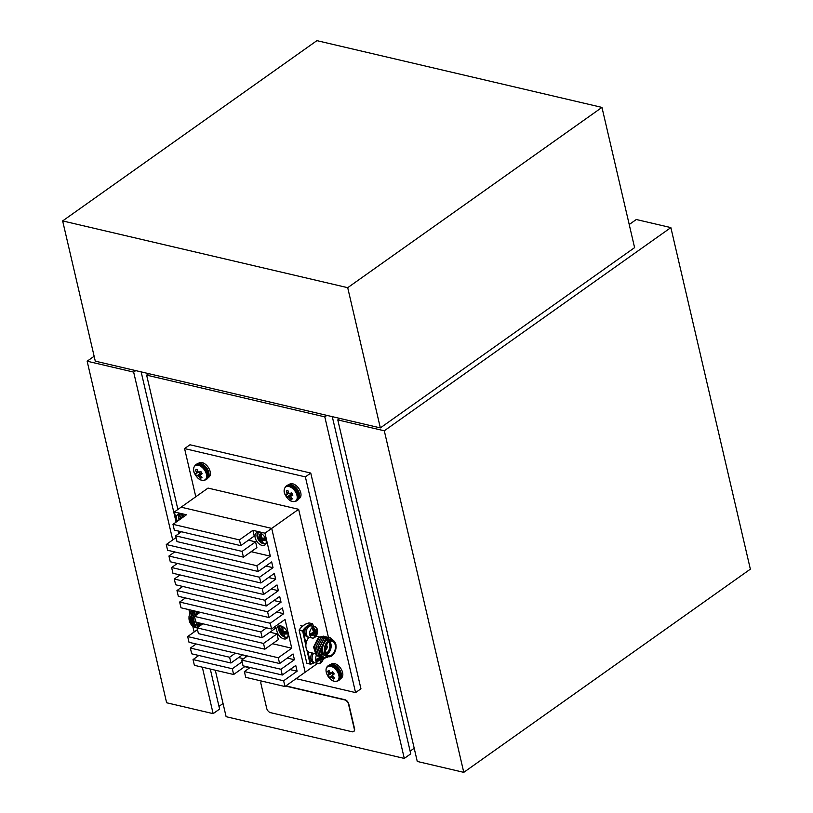 <?xml version="1.0" encoding="UTF-8"?>
<svg xmlns="http://www.w3.org/2000/svg" width="813" height="813" viewBox="0 0 813 813"><rect width="100%" height="100%" fill="white"/><g stroke="black" fill="none" stroke-linecap="round" stroke-linejoin="round"><path stroke-width="1.22" d="M284.967 686.528L283.635 680.776L244.378 671.589L245.709 677.341L284.967 686.528L317.588 663.408M323.066 659.526L325.525 657.778M256.857 565.726L166.269 544.517L167.6 550.269L258.199 571.478L256.857 565.726L270.323 556.183L264.967 533.165L271.705 528.399L305.17 672.209L271.705 528.399L298.635 509.294L208.047 488.085L181.106 507.18L271.705 528.399L181.106 507.18L174.378 511.956L176.655 521.733M324.56 657.646L321.958 656.172L319.59 647.118L324.092 638.429L328.432 637.331L298.635 509.294M243.443 557.149L242.101 551.397L175.669 535.838L177 541.59L243.443 557.149L256.908 547.596L255.567 541.844L248.463 540.178M184.307 516.306A7.439 4.472 -125.3 0 0 177.793 514.497A7.439 4.472 -125.3 0 0 176.655 519.283A7.439 4.472 -125.3 0 0 177.336 521.245M255.17 537.678A7.439 4.472 -125.3 0 0 259.388 544.07A7.439 4.472 -125.3 0 0 264.906 545.015A7.439 4.472 -125.3 0 0 264.255 536.356A7.439 4.472 -125.3 0 0 256.298 532.881A7.439 4.472 -125.3 0 0 255.17 537.678M240.76 545.645L239.429 539.893L172.986 524.334L174.328 530.086L240.76 545.645L254.225 536.092L252.894 530.34L264.967 533.165M172.986 524.334L186.451 514.781L174.378 511.956M178.84 531.143L179.327 533.237M270.323 556.183L251.136 551.692M259.53 577.23L168.941 556.021L170.283 561.773L260.871 582.982L259.53 577.23L273.005 567.687L265.892 566.021M273.005 567.687L271.664 561.935L258.199 571.478M262.213 588.734L171.624 567.525L172.956 573.277L263.554 594.486L262.213 588.734L275.678 579.191L268.575 577.525M275.678 579.191L274.337 573.439L260.871 582.982M264.886 600.248L174.297 579.029L175.638 584.781L266.227 606L264.886 600.248L278.361 590.695L271.247 589.029M278.361 590.695L277.02 584.943L263.554 594.486M267.568 611.752L176.97 590.533L178.311 596.285L268.91 617.504L267.568 611.752L281.034 602.199L273.93 600.533M281.034 602.199L279.692 596.447L266.227 606M270.241 623.256L179.653 602.037L180.994 607.789L271.583 629.008L270.241 623.256L283.707 613.703L276.603 612.037M283.707 613.703L282.375 607.951L268.91 617.504M262.182 637.687L260.841 631.935L194.409 616.376L195.75 622.128L262.182 637.687L275.648 628.134L275.251 626.406M198.25 611.833A7.439 4.472 -125.3 0 0 198.413 612.768A7.439 4.472 -125.3 0 0 198.585 613.409M276.918 631.152A7.439 4.472 -125.3 0 0 281.146 637.544A7.439 4.472 -125.3 0 0 286.664 638.49A7.439 4.472 -125.3 0 0 286.003 629.841A7.439 4.472 -125.3 0 0 278.056 626.356A7.439 4.472 -125.3 0 0 276.918 631.152M264.855 649.191L263.524 643.439L197.081 627.88L198.423 633.632L264.855 649.191L278.32 639.638L276.989 633.886L269.886 632.219M197.579 611.681L198.067 613.774M200.262 623.185L200.75 625.278M278.28 657.768L187.681 636.559L189.023 642.311L279.611 663.52L278.28 657.768L291.745 648.225L272.558 643.723M291.745 648.225L285.048 619.455L271.583 629.008M245.861 655.613A7.439 4.472 -125.3 0 0 245.882 657.107M243.626 658.713L238.656 657.544M283.635 680.776L297.101 671.233L289.997 669.566M297.101 671.233L295.759 665.481L282.294 675.024L280.952 669.272L294.418 659.729L287.314 658.063M294.418 659.729L293.087 653.977L279.611 663.52M233.636 674.505L232.294 668.753L193.037 659.567L194.378 665.319L233.636 674.505L245.17 666.335M239.429 539.893L252.894 530.34M193.037 659.567L198.809 655.471M230.953 663.002L229.622 657.25L190.364 648.063L191.695 653.815L230.953 663.002L242.487 654.831M190.364 648.063L196.126 643.967M187.681 636.559L197.488 629.608M179.653 602.037L185.415 597.951M176.97 590.533L182.742 586.447M174.297 579.029L180.059 574.943M171.624 567.525L177.386 563.439M168.941 556.021L174.714 551.925M166.269 544.517L176.065 537.566M232.294 668.753L242.101 661.802M244.378 671.589L250.14 667.493M260.841 631.935L266.613 627.839M194.409 616.376L200.171 612.28M263.524 643.439L276.989 633.886M197.081 627.88L202.854 623.784M229.622 657.25L235.384 653.164M280.952 669.272L241.695 660.085L247.467 655.989M241.695 660.085L243.036 665.837L282.294 675.024M242.101 551.397L255.567 541.844M175.669 535.838L181.431 531.753M194.581 627.199L191.98 625.736L190.567 623.693A10.325 6.829 -76.8 0 1 189.663 619.811L192.762 610.553M194.724 625.451A8.597 5.681 -76.8 0 1 190.852 619.486A8.597 5.681 -76.8 0 1 193.667 610.756M200.354 625.563A8.597 5.681 -76.8 0 1 199.226 622.941M199.561 626.122L198.138 622.687M193.596 610.746L191.289 617.077L193.657 626.132L196.258 627.595M195.272 611.132L192.966 617.463L195.333 626.518L197.224 627.778M196.949 611.528L195.008 615.949M194.683 617.555L197.65 627.473M197.915 613.104L197.366 614.272M196.36 622.27L198.372 626.965M189.663 619.811L192.102 625.766L195.496 627.341M193.707 610.766L191.411 617.097L193.779 626.152L197.173 627.727M195.384 611.163L193.088 617.494L195.455 626.549L197.244 627.768M197.071 611.559L195.161 615.837M194.764 617.89L197.701 627.443M197.955 613.287L197.559 614.14M196.482 622.301L198.433 626.925M194.144 610.868L191.665 616.955L193.677 624.496L199.022 625.248M331.968 639.943L324.885 640.868L321.318 650.644A10.325 6.829 103.2 0 0 322.222 654.526L329.417 656.802M334.153 653.367A8.597 5.681 -76.8 0 1 328.198 656.711C333.696 656.294 336.257 652.209 335.891 644.465C334.438 641.142 333.178 639.648 332.121 639.973L330.302 639.546A8.597 5.681 103.2 0 0 322.812 646.62A8.597 5.681 103.2 0 0 326.389 656.284L328.198 656.711A8.597 5.681 -76.8 0 1 324.631 647.046A8.597 5.681 -76.8 0 1 332.121 639.973A8.597 5.681 -76.8 0 1 335.759 644.374A8.597 5.681 -76.8 0 1 335.962 645.613M317.822 638.551L313.584 647.107L316.166 655.298A10.325 6.829 103.2 0 0 317.842 656.071A10.325 6.829 103.2 0 0 319.021 656.182M309.062 637.341A8.597 5.681 103.2 0 0 306.013 643.723A8.597 5.681 103.2 0 0 307.761 651.213A8.597 5.681 103.2 0 0 309.773 652.402L314.743 653.561M321.318 650.644L321.389 647.544L325.891 638.845L330.169 637.738L333.482 640.583M327.212 657.585L324.621 657.656L322.08 656.203L319.712 647.148L324.214 638.449L329.316 637.626M323.798 657.382L320.403 655.806L318.035 646.752L322.537 638.063L327.629 637.24M322.121 656.995L318.726 655.42L316.359 646.365L320.861 637.666L325.952 636.843M320.444 656.599L317.05 655.024L314.682 645.969L319.184 637.27L324.275 636.447M318.767 656.203L316.166 655.298M322.222 654.526L321.267 647.514L325.779 638.815L330.108 637.727M322.883 657.25L320.281 655.776L317.913 646.731L322.415 638.032L326.755 636.935M321.206 656.853L318.605 655.39L316.237 646.335L320.739 637.636L325.078 636.549M319.529 656.467L316.928 654.993L314.56 645.939L319.062 637.25L323.401 636.152M326.104 656.213L323.665 654.932L321.643 647.392L325.352 640.146L329.56 639.455M306.44 634.679L305.058 634.414A5.864 3.882 103.2 0 0 307.426 636.975L308.757 637.29A5.864 3.882 103.2 0 0 309.407 637.362M312.05 626.091A5.864 3.882 103.2 0 0 311.43 625.868L310.109 625.553A5.864 3.882 103.2 0 0 306.125 627.717A5.864 3.882 103.2 0 0 304.855 633.52L306.237 633.805M306.389 634.719A5.864 3.882 103.2 0 0 308.757 637.29M311.43 625.868A5.864 3.882 103.2 0 0 307.446 628.022A5.864 3.882 103.2 0 0 306.186 633.835M305.84 633.754L305.058 634.414M312.385 660.207L311.003 659.943A5.864 3.882 103.2 0 0 313.371 662.504L314.702 662.819A5.864 3.882 103.2 0 0 315.353 662.88M312.243 652.971A5.864 3.882 103.2 0 0 310.79 659.048L312.182 659.333M312.334 660.247A5.864 3.882 103.2 0 0 314.702 662.819M313.574 653.286A5.864 3.882 103.2 0 0 312.121 659.363M311.775 659.282L311.003 659.943M323.483 657.361A5.782 3.821 -76.8 0 1 318.229 663.56A5.782 3.821 -76.8 0 1 315.779 660.603A5.782 3.821 -76.8 0 1 316.379 655.441M313.635 653.306A5.782 3.821 103.2 0 0 312.263 659.78A5.782 3.821 103.2 0 0 314.722 662.737L318.229 663.56M323.228 657.321A9.136 4.614 170.8 0 1 322.659 658.225A9.034 6.331 148.7 0 1 322.304 658.937A9.034 7.063 80 0 1 322.131 659.79A9.136 5.996 50.9 0 1 321.857 661.447A4.797 3.171 -76.8 0 1 320.129 662.676A9.136 4.949 -122 0 0 320.302 661.081A9.034 2.927 -141.7 0 0 320.007 660.563A9.034 2.185 -172.5 0 1 319.306 660.603A9.136 4.614 170.8 0 1 317.314 661.335A4.797 3.171 -76.8 0 1 316.775 659.028A9.136 3.567 -16.8 0 0 318.737 658.164A9.034 5.285 -37.9 0 0 319.296 657.504A9.034 6.026 -96.1 0 0 319.265 656.609A9.136 4.949 -122 0 0 318.645 655.339M318.096 659.851L317.934 658.55M319.214 656.508L319.245 656.487A3.608 2.378 103.2 0 0 319.184 655.827M320.098 660.715L321.857 661.447M316.796 659.363L320.007 660.563M316.836 659.75L319.306 660.603M319.245 656.487L320.668 656.691M319.296 657.168L322.659 658.225M318.828 658.063L322.304 658.937M317.903 659.008L322.131 659.79M309.834 635.075A5.782 3.821 -76.8 0 1 310.871 629.099A5.782 3.821 -76.8 0 1 314.926 626.762A5.782 3.821 -76.8 0 1 317.324 633.266A5.782 3.821 -76.8 0 1 312.283 638.032A5.782 3.821 -76.8 0 1 309.834 635.075M314.926 626.762L311.42 625.949A5.782 3.821 103.2 0 0 308.93 626.549A5.782 3.821 103.2 0 0 306.328 634.252A5.782 3.821 103.2 0 0 308.777 637.209L312.283 638.032M313.361 635.075A9.136 4.614 170.8 0 1 311.379 635.807A4.797 3.171 -76.8 0 1 310.84 633.5A9.136 3.567 -16.8 0 0 312.792 632.636A9.034 5.285 -37.9 0 0 313.361 631.975A9.034 6.026 -96.1 0 0 313.32 631.081A9.136 4.949 -122 0 0 312.314 629.12A4.797 3.171 -76.8 0 1 314.052 627.89A9.136 5.996 50.9 0 1 315.149 629.78A9.034 3.974 30.7 0 1 315.647 630.349A9.034 1.148 -0.1 0 0 316.155 630.258A9.136 3.567 -16.8 0 0 316.857 629.232A4.797 3.171 -76.8 0 1 317.395 631.538A9.136 4.614 170.8 0 1 316.714 632.697A9.034 6.331 148.7 0 1 316.359 633.408A9.034 7.063 80 0 1 316.196 634.262A9.136 5.996 50.9 0 1 315.911 635.918A4.797 3.171 -76.8 0 1 314.184 637.148A9.136 4.949 -122 0 0 314.367 635.553A9.034 2.927 -141.7 0 0 314.072 635.034A9.034 2.185 -172.5 0 1 313.361 635.075L310.891 634.221M312.162 634.323L311.989 633.022M313.279 630.979L313.31 630.959A3.608 2.378 103.2 0 0 313.198 630.085M314.164 635.187L315.911 635.918M310.851 633.835L314.072 635.034M313.31 630.959L317.395 631.538M313.351 631.64L316.714 632.697M312.883 632.534L316.359 633.408M311.958 633.479L316.196 634.262M312.477 629.384L315.149 629.78M312.832 630.055L315.647 630.349M284.032 634.313A10.356 3.984 119.1 0 0 284.022 634.79L284.042 634.872A10.437 6.321 99.4 0 0 284.896 636.274A4.848 2.917 54.7 0 1 282.934 635.807A10.437 7.419 -72.6 0 1 281.979 634.384L281.928 634.303A10.356 8.608 -104 0 1 281.522 633.723L281.379 633.561A10.356 7.429 -177.1 0 1 280.912 633.164L280.841 633.114A10.437 5.213 162.6 0 1 279.845 632.362A4.848 2.917 54.7 0 1 279.296 630.024A10.437 4.126 -9.1 0 0 280.272 630.664L280.333 630.675A10.356 1.128 -24.2 0 0 280.688 630.583L280.77 630.471A10.356 5.061 -52.6 0 1 280.902 629.912L280.922 629.811A10.437 7.419 -72.6 0 1 281.044 627.707A4.848 2.917 54.7 0 1 283.005 628.164A10.437 6.321 99.4 0 0 282.975 630.288L282.995 630.4A10.356 7.53 71.8 0 0 283.27 631.061L283.422 631.223A10.356 6.341 10.9 0 0 284.022 631.538L284.113 631.559A10.437 4.126 -9.1 0 0 286.105 631.62A4.848 2.917 54.7 0 1 286.643 633.957A10.437 5.213 162.6 0 1 284.692 634.018L284.601 634.028A10.356 2.215 147.7 0 1 284.113 634.201L286.339 632.199L284.062 634.231M282.954 629.343L280.709 630.573L282.954 629.272M287.893 636.457A6.555 3.943 54.7 0 1 282.04 635.502A6.555 3.943 54.7 0 1 279.347 631.701A6.555 3.943 54.7 0 1 278.91 630.349A6.555 3.943 54.7 0 1 280.383 625.868M288.168 636.762C286.41 637.849 284.367 637.433 282.04 635.502L282.04 635.502A10.447 10.447 0 0 1 279.347 631.701L278.91 630.329L280.18 625.502M282.162 629.78A3.984 2.388 -125.3 0 0 282.487 630.756L279.845 632.362M282.487 630.756L283.209 630.929M284.204 631.467L285.017 633.368M284.022 634.719L282.934 635.807M262.274 540.838A10.356 3.984 119.1 0 0 262.264 541.306L262.284 541.387A10.437 6.321 99.4 0 0 263.138 542.789A4.848 2.917 54.7 0 1 261.176 542.332A10.437 7.419 -72.6 0 1 260.231 540.909L260.17 540.818A10.356 8.608 -104 0 1 259.774 540.249L259.632 540.086A10.356 7.429 -177.1 0 1 259.154 539.69L259.083 539.629A10.437 5.213 162.6 0 1 258.087 538.877A4.848 2.917 54.7 0 1 257.548 536.55A10.437 4.126 -9.1 0 0 258.514 537.18L258.575 537.19A10.356 1.128 -24.2 0 0 258.93 537.108L259.012 536.997A10.356 5.061 -52.6 0 1 259.154 536.428L259.164 536.326A10.437 7.419 -72.6 0 1 259.296 534.232A4.848 2.917 54.7 0 1 261.258 534.69A10.437 6.321 99.4 0 0 261.227 536.814L261.247 536.926A10.356 7.53 71.8 0 0 261.522 537.586L261.664 537.749A10.356 6.341 10.9 0 0 262.264 538.054L262.365 538.084A10.437 4.126 -9.1 0 0 264.347 538.135A4.848 2.917 54.7 0 1 264.896 540.472A10.437 5.213 162.6 0 1 262.934 540.533L262.843 540.543A10.356 2.215 147.7 0 1 262.355 540.726L262.314 540.757M258.971 537.088L261.207 535.797M266.136 542.972A6.555 3.943 54.7 0 1 260.292 542.017A6.555 3.943 54.7 0 1 257.599 538.226A6.555 3.943 54.7 0 1 257.162 536.875A6.555 3.943 54.7 0 1 258.636 532.393M266.41 543.287C264.652 544.375 262.609 543.948 260.292 542.017L260.292 542.017A10.447 10.447 0 0 1 257.599 538.226L257.152 536.844L258.432 532.027M260.414 536.295A3.984 2.388 -125.3 0 0 260.739 537.281L258.087 538.877M260.739 537.281L261.461 537.454M262.457 537.993L263.26 539.893M262.264 541.245L261.176 542.332M179.317 519.842A4.848 2.917 54.7 0 1 179.033 518.155A10.437 4.126 -9.1 0 0 180.008 518.796L180.059 518.806A10.356 1.128 -24.2 0 0 180.415 518.724L180.506 518.613A10.356 5.061 -52.6 0 1 180.638 518.044L180.649 517.942A10.437 7.419 -72.6 0 1 180.781 515.838A4.848 2.917 54.7 0 1 182.742 516.306A10.437 6.321 99.4 0 0 182.691 517.454M180.415 518.724L182.691 517.414M179.917 513.643L178.636 518.46L179.084 519.842A10.447 10.447 0 0 0 179.145 519.974A6.555 3.943 54.7 0 1 179.084 519.842A6.555 3.943 54.7 0 1 178.647 518.491A6.555 3.943 54.7 0 1 180.12 513.999M296.064 678.662L355.566 692.605L305.373 476.885L184.581 448.593L195.791 496.773M184.581 448.593L189.968 444.772L310.759 473.064L360.952 688.784L355.566 692.605M244.723 666.64L249.703 667.808M305.373 476.885L310.759 473.064M148.728 373.655L326.887 415.382L324.804 416.866L146.635 375.139L148.728 373.655L135.741 370.616L133.657 372.1L87.143 361.206L94.135 356.257M62.642 220.923L347.71 287.68L601.966 107.407L316.907 40.65L62.642 220.923L95.273 361.145L135.741 370.616M337.791 419.904L417.272 761.456L463.776 772.35L384.295 430.788L337.791 419.904L339.875 418.421L380.342 427.902L634.597 247.63L601.966 107.407M384.295 430.788L670.867 227.599L636.294 219.51L629.221 224.52M463.776 772.35L750.358 569.161L670.867 227.599M215.303 670.217L226.116 716.7L404.285 758.417L324.804 416.866M177.895 509.456L146.635 375.139M87.143 361.206L166.635 702.767L213.138 713.651L202.315 667.178M194.134 631.986L192.823 626.386M189.815 613.439L188.931 609.648M172.712 539.944L133.657 372.1M414.203 748.255L410.128 751.151M332.283 416.642L410.748 753.834L404.285 758.417M223.047 703.499L218.971 706.385M210.282 669.038L219.601 709.068L213.138 713.651M178.769 533.633L178.159 530.98M176.096 522.129L141.137 371.876M326.887 415.382L339.875 418.421M347.71 287.68L380.342 427.902M330.637 664.506L331.298 664.048A8.638 5.193 54.7 0 1 340.525 668.083A8.638 5.193 54.7 0 1 341.287 678.133L340.627 678.601M331.348 664.434A8.638 5.193 54.7 0 1 339.173 669.038A8.638 5.193 54.7 0 1 340.932 677.951M208.341 477.343L209.53 476.499A8.638 5.193 54.7 0 0 207.63 466.479A8.638 5.193 54.7 0 0 198.87 463.064L198.209 463.522M208.24 477.546L209.226 476.845A8.638 5.193 54.7 0 1 208.86 477.15L208.199 477.617M198.931 463.451A8.638 5.193 54.7 0 1 206.746 468.054A8.638 5.193 54.7 0 1 208.504 476.967M298.879 498.674L299.967 497.902A8.638 5.193 54.7 0 0 298.351 487.851A8.638 5.193 54.7 0 0 289.458 484.274L288.808 484.741M298.808 498.816L299.641 498.217A8.638 5.193 54.7 0 1 299.448 498.369A8.638 5.193 54.7 0 1 299.245 498.501M289.519 484.67A8.638 5.193 54.7 0 1 297.345 489.274A8.638 5.193 54.7 0 1 299.103 498.176M200.577 474.558L200.618 474.538A14.034 2.124 -35 0 0 202.132 473.715A4.929 2.957 -125.3 0 0 200.73 471.388A14.034 0.661 153 0 1 199.165 472.119L199.073 472.129A13.994 4.776 167.6 0 1 198.524 472.089L198.352 471.997A13.994 10.01 -147.5 0 1 197.915 471.469L197.854 471.377A14.034 10.356 -114.7 0 1 197.122 469.335A4.929 2.957 -125.3 0 0 196.482 469.426A4.929 2.957 -125.3 0 0 195.598 470.005A14.034 11.819 68 0 0 196.268 472.068L197.742 471.093M200.405 475.534L198.972 476.56A14.034 11.819 68 0 0 200.445 478.074A4.929 2.957 -125.3 0 0 201.98 477.404A14.034 10.356 -114.7 0 1 200.557 475.869L200.506 475.778A13.994 8.953 -85.5 0 1 200.272 475.188L200.283 475.016A13.994 2.215 -48.7 0 1 200.557 474.589M198.972 476.56L200.364 475.422M201.888 473.146L198.362 476.022A13.994 11.473 27.2 0 0 198.89 476.479M198.362 476.022L201.888 473.136M199.561 471.926A3.659 2.195 -125.3 0 0 200.384 473.196L197.732 475.818A13.994 6.25 -20.7 0 0 198.189 475.93M197.732 475.818L200.933 472.953M198.291 471.916L196.431 473.003A13.994 3.679 139.4 0 0 196.258 473.359L198.575 472.089L196.228 473.4A14.034 0.661 153 0 1 195.445 473.694A4.929 2.957 -125.3 0 0 196.848 476.022A14.034 2.124 -35 0 0 197.671 475.818M196.431 473.003L198.189 471.804M197.783 471.194L196.309 472.17A13.994 10.417 102.2 0 0 196.441 472.831M195.709 465.443A8.587 5.163 -125.3 0 0 194.876 474.06L194.876 474.06A8.587 5.163 -125.3 0 0 197.163 477.282L197.163 477.282A8.587 5.163 -125.3 0 0 205.526 479.385A8.587 5.163 -125.3 0 0 204.358 469.812A8.587 5.163 -125.3 0 0 195.709 465.443M201.431 476.865L200.445 478.074M201.014 472.942L201.715 473.044M200.384 473.196L196.848 476.022M197.173 469.497L195.598 470.005M292.619 494.67L291.237 495.92A14.034 2.845 -32.8 0 0 292.822 495.219A4.929 2.957 -125.3 0 0 291.532 492.851A14.034 1.382 155.3 0 1 289.895 493.461L289.804 493.471A13.994 5.396 170.3 0 1 289.245 493.389L289.072 493.278A13.994 10.183 -142.3 0 1 288.645 492.729L288.595 492.637A14.034 10.234 -109.4 0 1 287.944 490.564A4.929 2.957 -125.3 0 0 287.08 490.635A4.929 2.957 -125.3 0 0 286.318 491.072A14.034 11.707 74.6 0 0 286.918 493.166L288.432 492.18M290.902 496.682L289.418 497.729A14.034 11.707 74.6 0 0 290.82 499.273A4.929 2.957 -125.3 0 0 292.436 498.765A14.034 10.234 -109.4 0 1 291.095 497.2L291.044 497.109A13.994 8.567 -81.4 0 1 290.851 496.53L290.871 496.367A13.994 1.504 -46.4 0 1 291.176 495.971M289.418 497.729L290.871 496.57M290.251 493.328A3.659 2.195 -125.3 0 0 290.83 494.223L292.375 494.304L288.828 497.17A13.994 11.646 33.5 0 0 289.347 497.647M288.828 497.17L292.213 494.192M291.491 494.04L288.188 496.916A13.994 6.87 -18 0 0 288.656 497.068M288.188 496.916L291.41 494.04M288.869 493.024L287.03 494.091A13.994 2.978 141.7 0 0 286.816 494.416L289.011 493.196L286.796 494.436A14.034 1.382 155.3 0 1 285.932 494.619A4.929 2.957 -125.3 0 0 287.233 496.987A14.034 2.845 -32.8 0 0 288.127 496.906M287.03 494.091L288.788 492.922M288.463 492.282L286.948 493.278A13.994 10.03 106.5 0 0 287.04 493.918M286.633 486.53A8.587 5.163 -125.3 0 0 285.465 495.269A8.587 5.163 -125.3 0 0 285.475 495.28A8.587 5.163 -125.3 0 0 287.751 498.491L287.751 498.491A8.587 5.163 -125.3 0 0 296.044 500.676A8.587 5.163 -125.3 0 0 295.16 491.337A8.587 5.163 -125.3 0 0 286.633 486.53M291.816 498.084L290.82 499.273M290.83 494.223L287.233 496.987M287.944 490.564L286.318 491.072M331.135 672.839L331.135 672.839A13.994 3.049 160.9 0 1 330.617 672.9L330.454 672.839A13.994 9.35 -160 0 1 329.987 672.392L329.915 672.3A14.034 10.427 -129.3 0 1 329.001 670.379A4.929 2.957 -125.3 0 0 328.909 670.41A4.929 2.957 -125.3 0 0 327.741 671.436A14.034 11.9 49.7 0 0 328.604 673.388L330.017 672.422M332.913 675.075L334.224 673.957A4.929 2.957 -125.3 0 0 332.588 671.772A14.034 1.25 147.1 0 0 331.206 672.798L331.186 672.818M333.147 676.568L331.765 677.605A14.034 11.9 49.7 0 0 333.421 678.997A4.929 2.957 -125.3 0 0 334.489 678.276A4.929 2.957 -125.3 0 0 334.692 677.94A14.034 10.427 -129.3 0 1 333.076 676.507L333.015 676.416A13.994 9.746 -97.2 0 1 332.7 675.827L332.68 675.644A13.994 4.004 -55.1 0 1 332.863 675.136M331.765 677.605L333.066 676.497M332.7 675.816L331.115 677.148A13.994 10.823 12.8 0 0 331.674 677.534M331.115 677.148L332.69 675.613M332.761 671.812L332.08 673.103A3.659 2.195 -125.3 0 0 333.228 674.627L330.525 677.087A13.994 4.512 -27.2 0 0 330.942 677.087M330.525 677.087L333.686 674.241M332.547 672.717L328.767 674.831A14.034 1.25 147.1 0 0 328.198 675.42A4.929 2.957 -125.3 0 0 329.844 677.605L330.474 677.097M328.767 674.831L332.578 672.656M332.781 672.005L328.879 674.343A13.994 5.467 133.1 0 0 328.798 674.78M328.879 674.343L331.043 672.849M330.098 672.503L328.645 673.499A13.994 11.209 89.1 0 0 328.859 674.16M327.385 666.884A8.587 5.163 -125.3 0 0 327.304 675.044L327.304 675.044A8.587 5.163 -125.3 0 0 329.59 678.266L329.59 678.266A8.587 5.163 -125.3 0 0 338.147 680.146A8.587 5.163 -125.3 0 0 336.196 670.024A8.587 5.163 -125.3 0 0 327.385 666.884M334.407 677.717L333.421 678.997M333.228 674.627L329.844 677.605M332.08 673.103L328.198 675.42M329.235 670.918L327.741 671.436M261.573 681.05A4.136 2.48 -125.3 0 0 260.953 683.703L266.694 708.367A4.136 2.48 -125.3 0 0 270.556 712.666L352.09 731.761A4.136 2.48 -125.3 0 0 353.635 731.537A4.136 2.48 -125.3 0 0 354.265 728.875L348.533 704.21A4.136 2.48 -125.3 0 0 344.671 699.912L285.607 686.081M353.767 731.436A4.136 2.48 -125.3 0 0 353.909 731.344A4.136 2.48 -125.3 0 0 354.539 728.682L348.797 704.017A4.136 2.48 -125.3 0 0 344.946 699.719L285.881 685.887M191.858 610.339A8.597 5.681 103.2 0 0 189.033 619.059A8.597 5.681 103.2 0 0 192.915 625.034L194.551 625.41M192.386 623.896A7.642 5.051 103.2 0 0 193.88 624.11M189.063 619.384A8.181 5.406 -76.8 0 1 190.882 611.64M193.86 624.11L192.986 623.906A7.48 4.939 -76.8 0 1 192.153 623.581M326.043 653.378A6.656 4.4 103.2 0 0 329.661 644.14A6.656 4.4 103.2 0 0 328.706 642.006M307.761 651.213L310.698 663.855A20.244 13.374 103.2 0 0 314.143 662.686M306.267 627.494A20.244 13.374 103.2 0 0 303.076 631.081L306.013 643.723M313.279 626.386L312.771 624.211A20.244 13.374 103.2 0 0 309.052 625.522M305.871 645.664L302.599 630.746A20.66 13.648 -76.8 0 1 312.497 623.734L309.174 622.951A20.66 13.648 103.2 0 0 299.275 629.973L303.076 631.081L299.184 630.421L306.806 663.195L310.129 663.977L306.877 649.994M314.357 662.737A20.66 13.648 -76.8 0 1 310.556 664.16M310.241 664.15L306.674 663.093L310.464 664.191L314.448 662.758M312.802 624.191L313.31 626.386M313.422 626.417L312.568 623.734L309.306 622.982M306.755 662.951L299.113 629.994C302.03 625.969 305.353 623.622 309.082 622.951L309.082 622.951M335.444 644.882A7.642 5.051 -76.8 0 1 329.306 655.939A7.642 5.051 -76.8 0 1 326.633 644.424A7.642 5.051 -76.8 0 1 335.444 644.882M335.789 644.638A8.181 5.406 103.2 0 0 326.359 644.14A8.181 5.406 103.2 0 0 329.224 656.467A8.181 5.406 103.2 0 0 335.789 644.638M325.302 650.888A7.48 4.939 103.2 0 0 328.635 655.664A7.48 4.939 103.2 0 0 333.879 652.656A7.48 4.939 103.2 0 0 335.21 644.933A7.48 4.939 103.2 0 0 332.05 641.101A7.48 4.939 103.2 0 0 326.938 643.906M329.732 641.376A7.48 4.939 -76.8 0 1 330.921 643.926A7.48 4.939 -76.8 0 1 326.684 654.394M329.265 641.63A6.982 4.614 -76.8 0 1 330.485 644.13A6.982 4.614 -76.8 0 1 326.369 653.967M326.541 654.211A7.317 4.837 103.2 0 0 330.698 643.977A7.317 4.837 103.2 0 0 329.529 641.477M326.257 653.774A6.819 4.502 103.2 0 0 330.251 644.17A6.819 4.502 103.2 0 0 329.072 641.742M328.889 641.874A6.819 4.502 -76.8 0 1 329.895 644.089A6.819 4.502 -76.8 0 1 326.145 653.581M325.312 649.13A1.9 1.26 103.2 0 0 326.755 648.561A1.9 1.26 103.2 0 0 327.172 646.477A1.9 1.26 103.2 0 0 326.165 645.481M326.125 645.563A1.819 1.199 -76.8 0 1 327.111 646.518A1.819 1.199 -76.8 0 1 326.704 648.52A1.819 1.199 -76.8 0 1 325.312 649.048M326.775 648.52A2.063 1.362 -76.8 0 1 325.342 649.333C326.226 649.811 326.846 648.835 327.212 646.406L326.237 645.309A2.063 1.362 -76.8 0 1 326.277 645.309A2.063 1.362 -76.8 0 1 327.161 646.365A2.063 1.362 -76.8 0 1 327.212 646.691M325.434 648.937L325.322 648.896A1.656 1.087 103.2 0 0 325.434 648.937A1.656 1.087 103.2 0 0 326.592 648.266A1.656 1.087 103.2 0 0 326.887 646.559A1.656 1.087 103.2 0 0 326.186 645.715A1.656 1.087 103.2 0 0 326.074 645.695L326.186 645.715M279.133 627.036A6.9 4.146 54.7 0 1 279.814 625.827M287.741 637.006A6.9 4.146 54.7 0 1 286.369 637.25M282.954 629.333L280.729 630.563M282.975 628.662L280.902 629.912M280.922 629.811L282.985 628.571M284.824 632.544L281.979 634.384M281.928 634.303L284.784 632.443M284.357 631.63L281.522 633.723M281.379 633.561L284.093 631.559M283.331 631.162L280.912 633.164M280.841 633.114L283.29 631.091M286.43 632.494L284.692 634.018M284.601 634.028L286.41 632.443M257.375 533.562A6.9 4.146 54.7 0 1 258.056 532.352M265.983 543.531A6.9 4.146 54.7 0 1 264.611 543.775M261.227 535.188L259.154 536.428M259.164 536.326L261.227 535.086M263.077 539.06L260.231 540.909M260.17 540.818L263.036 538.968M262.599 538.155L259.774 540.249M259.632 540.086L262.335 538.084M261.583 537.678L259.154 539.69M259.083 539.629L261.532 537.606M264.672 539.019L262.934 540.533M262.843 540.543L264.662 538.968M178.86 515.178A6.9 4.146 54.7 0 1 179.541 513.968M182.569 517.535L180.456 518.704L182.549 517.556M182.712 516.804L180.638 518.044M180.649 517.942L182.712 516.702M197.102 463.898A9.045 5.437 -125.3 0 0 196.502 464.233L197.234 463.817C202.772 460.981 213.311 473.308 206.969 478.989A9.045 5.437 -125.3 0 0 206.492 468.928A9.045 5.437 -125.3 0 0 197.102 463.898M206.969 478.989L205.963 479.711A9.045 5.437 -125.3 0 0 205.486 469.65A9.045 5.437 -125.3 0 0 196.085 464.609A9.045 5.437 -125.3 0 0 195.496 464.945L196.502 464.233M196.258 473.359L198.545 472.089M288.036 484.985A9.045 5.437 -125.3 0 0 287.101 485.442L288.239 484.883C293.463 483.085 303.788 493.501 297.568 500.208A9.045 5.437 -125.3 0 0 297.243 490.391A9.045 5.437 -125.3 0 0 288.036 484.985M297.568 500.208L296.562 500.92A9.045 5.437 -125.3 0 0 296.237 491.113A9.045 5.437 -125.3 0 0 287.019 485.696A9.045 5.437 -125.3 0 0 286.085 486.164L287.101 485.442M289.022 493.206L286.806 494.426M327.72 666.081A9.045 5.437 -125.3 0 1 327.924 665.928A9.045 5.437 -125.3 0 1 337.598 670.166A9.045 5.437 -125.3 0 1 338.391 680.694L339.397 679.973A9.045 5.437 -125.3 0 0 338.604 669.445A9.045 5.437 -125.3 0 0 328.93 665.217A9.045 5.437 -125.3 0 0 328.726 665.369M191.746 610.309L189.012 616.366L189.47 621.63L191.36 624.293L192.915 625.034M197.213 624.892L196.563 624.74M195.537 624.496L194.886 624.343M319.539 637.026L316.003 636.203M332.05 641.101C330.241 641.498 328.503 639.618 325.525 647.514C325.546 653.561 326.572 656.274 328.635 655.664M300.393 625.654L302.568 626.162M298.798 498.826L299.448 498.369M195.496 464.945C193.077 467.719 192.874 470.747 194.876 474.06A14.034 14.034 0 0 0 197.163 477.282C199.622 480.259 202.549 481.072 205.963 479.711M286.085 486.164C283.676 488.928 283.463 491.967 285.465 495.269A14.034 14.034 0 0 0 287.751 498.491C290.211 501.479 293.147 502.282 296.562 500.92M339.397 679.973C345.22 674.302 336.216 661.599 328.93 665.217L327.68 666.121C325.606 668.083 325.485 671.05 327.304 675.044A14.034 14.034 0 0 0 329.59 678.255C332.039 681.243 334.976 682.056 338.391 680.694"/></g></svg>
